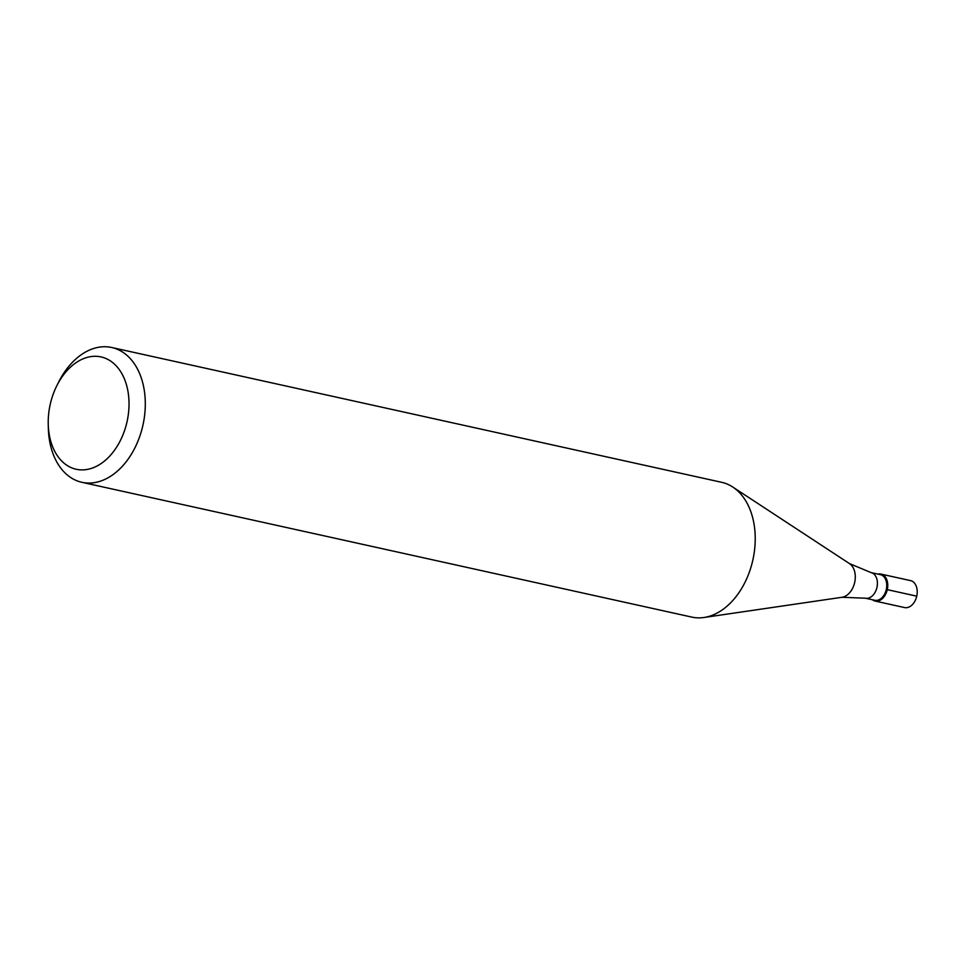 <?xml version="1.0" encoding="UTF-8"?>
<svg xmlns="http://www.w3.org/2000/svg" width="965" height="965" viewBox="0 0 965 965"><rect width="100%" height="100%" fill="white"/><g stroke="black" fill="none" stroke-linecap="round" stroke-linejoin="round"><path stroke-width="1.45" d="M904.519 607.552A13.812 9.445 -77.5 0 0 904.543 607.564A13.812 9.445 -77.5 0 0 916.75 596.141A13.812 9.445 -77.5 0 0 910.538 580.604A13.812 9.445 -77.5 0 0 910.502 580.604A13.812 9.445 -77.5 0 0 910.477 580.592M875.038 601.038A13.812 9.445 102.5 0 1 872.336 599.735A13.812 9.445 -77.5 0 0 875.038 601.038A13.812 9.445 -77.5 0 0 887.269 589.651A13.812 9.445 -77.5 0 0 881.057 574.091A13.812 9.445 102.5 0 1 881.057 574.091A13.812 9.445 102.5 0 1 887.269 589.627A13.812 9.445 102.5 0 1 875.062 601.05A13.812 9.445 102.5 0 1 875.038 601.038M877.993 574.127A13.812 9.445 102.5 0 1 881.021 574.091A13.812 9.445 -77.5 0 0 877.993 574.127M880.418 574.658A13.112 8.975 -77.5 0 0 880.382 574.645A13.112 8.975 -77.5 0 0 880.357 574.645L871.033 572.583A13.112 8.975 102.5 0 1 871.033 572.583A13.112 8.975 102.5 0 1 871.069 572.595A13.112 8.975 102.5 0 1 876.968 587.347A13.112 8.975 102.5 0 1 865.376 598.204A13.112 8.975 102.5 0 1 865.352 598.191L874.724 600.266A13.112 8.975 -77.5 0 0 886.316 589.422A13.112 8.975 -77.5 0 0 880.418 574.658M691.676 617.069A69.034 47.249 -77.5 0 0 691.845 617.105A69.034 47.249 -77.5 0 0 703.931 617.504A69.034 47.249 -77.5 0 0 752.881 559.905A69.034 47.249 -77.5 0 0 732.773 487.036A69.034 47.249 -77.5 0 0 721.796 482.343A69.034 47.249 -77.5 0 0 721.639 482.307A69.034 47.249 -77.5 0 0 721.47 482.271M56.79 385.795L58.612 382.152A69.034 47.249 102.5 0 1 111.711 347.496A69.034 47.249 102.5 0 1 111.868 347.533A69.034 47.249 102.5 0 1 142.929 425.215A69.034 47.249 102.5 0 1 81.916 482.307A69.034 47.249 102.5 0 1 81.76 482.271A69.034 47.249 102.5 0 1 48.359 428.496L48.25 424.419A57.526 39.372 102.5 0 1 56.79 385.795A57.526 39.372 102.5 0 1 101.168 356.954A57.526 39.372 102.5 0 1 127.03 421.777A57.526 39.372 102.5 0 1 76.078 469.231A57.526 39.372 102.5 0 1 48.25 424.419M916.75 596.165L887.269 589.651M865.376 598.204L842.047 597.275A17.816 12.195 -77.5 0 0 854.688 582.402A17.816 12.195 -77.5 0 0 849.49 563.596L871.033 572.583M881.021 574.091L910.502 580.604M875.062 601.05L904.543 607.564M849.49 563.596L732.773 487.036M842.047 597.275L703.931 617.504M111.711 347.496L721.639 482.307M81.916 482.307L691.845 617.105"/></g></svg>
